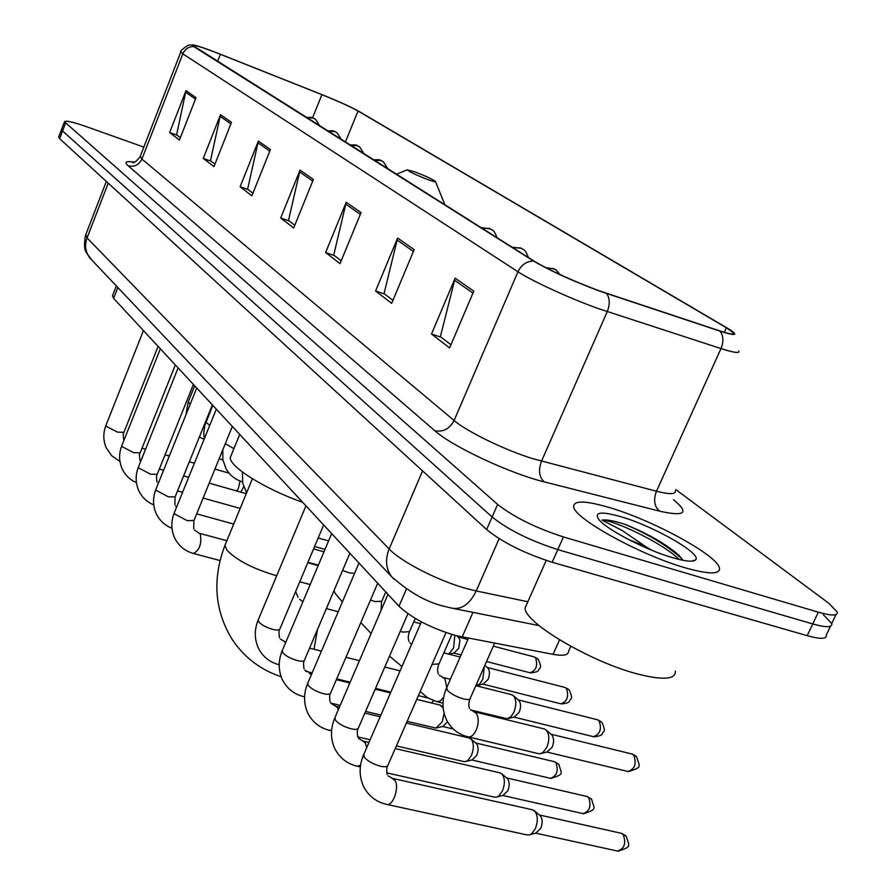 <?xml version="1.0" encoding="UTF-8"?>
<svg xmlns="http://www.w3.org/2000/svg" width="896" height="896" viewBox="0 0 896 896"><rect width="100%" height="100%" fill="white"/><g stroke="black" fill="none" stroke-linecap="round" stroke-linejoin="round"><path stroke-width="1.34" d="M570.774 646.33L568.523 651.336C568.478 655.155 563.315 656.163 553.045 654.349L455.728 635.566C430.954 628.13 412.048 618.341 399 606.222L113.613 298.379L112.605 295.49M58.744 136.898L59.629 138.667L486.629 529.547C502.566 542.461 524.418 553.358 552.182 562.251L807.184 635.678C820.579 639.363 826.941 639.173 826.258 635.085L830.502 626.17M58.632 137.189L61.667 129.203L62.563 130.939L492.117 517.003C508.144 529.771 530.04 540.646 557.805 549.618L812.739 623.941C826.134 627.682 832.474 627.558 831.746 623.56L823.312 614.667M685.082 567.773C708.938 574.515 720.384 574.582 719.432 567.974C717.326 555.341 653.52 520.587 610.12 507.774C585.715 500.539 573.574 500.181 573.675 506.699C573.642 518.157 640.102 554.982 685.082 567.773C708.938 574.515 720.384 574.582 719.432 567.974C717.326 555.341 653.52 520.587 610.12 507.774C585.715 500.539 573.574 500.181 573.675 506.699C573.642 518.157 640.102 554.982 685.082 567.773M599.021 290.73C572.152 280.638 550.648 270.861 534.531 261.386L192.853 45.494C193.906 44.576 203.078 47.522 220.394 54.309L321.91 94.674C338.374 101.315 350.414 106.758 358.03 111.003L726.421 327.779L733.544 332.976C734.541 334.914 729.803 334.163 719.32 330.747L599.021 290.73M599.614 291.099L720.093 331.173C735.829 336.157 738.875 335.53 729.254 329.269L358.77 111.283C350.952 106.926 338.621 101.349 321.754 94.55L220.27 54.197C206.774 48.866 197.803 45.786 193.334 44.934L192.035 45.147L193.771 46.592L533.49 261.005C550.01 270.715 572.051 280.75 599.614 291.099M143.842 147.112L85.859 126.459C72.565 121.845 65.442 120.277 64.49 121.789L61.555 129.494L62.563 130.939L492.117 517.003C508.144 529.771 530.04 540.646 557.805 549.618L812.739 623.941C826.134 627.682 832.474 627.558 831.746 623.56L836.035 614.544M180.354 137.682L176.59 134.803L185.998 90.675L169.646 132.541L179.424 140.056L196.034 97.653L185.998 90.675M177.195 135.262L169.646 132.541M214.939 164.158L210.47 160.731L220.517 114.71L203.269 158.402L213.965 166.634L231.493 122.36L220.517 114.71M211.098 161.213L203.269 158.402M252.918 193.211L247.61 189.157L258.362 141.075L240.117 186.76L251.877 195.81L270.446 149.498L258.362 141.075M248.259 189.65L240.117 186.76M450.957 344.758L440.373 336.661L455.157 278.163L431.502 334.006L449.602 347.928L473.794 291.144L455.157 278.163M441.123 337.232L431.502 334.006M392.941 300.362L384.059 293.563L397.611 238.078L375.581 290.976L391.686 303.363L414.176 249.614L397.611 238.078M384.776 294.112L375.581 290.976M341.208 260.781L333.738 255.058L346.226 202.283L325.618 252.538L340.032 263.626L361.054 212.61L346.226 202.283M334.432 255.584L325.618 252.538M294.795 225.254L288.501 220.438L300.059 170.128L280.706 217.986L293.686 227.976L313.41 179.424L300.059 170.128M289.173 220.954L280.706 217.986M64.49 121.789L497.627 504.414C513.733 517.048 535.674 527.901 563.45 536.95L818.317 612.181C831.701 615.966 838.006 615.91 837.234 612.002L828.744 603.232L675.819 489.586M527.117 603.4L525.078 607.97C523.835 622.406 591.483 662.446 638.523 674.229C663.443 680.422 675.73 679.392 675.382 671.16M682.83 560.269L678.989 555.307C665.47 543.626 647.158 533.187 624.053 524.003L621.835 523.309C612.36 520.475 605.752 519.411 602.011 520.117L622.182 530.51L645.21 546.314L628.085 539.269M645.21 546.314L651.504 550.133M672.414 557.637C685.518 561.445 693.258 562.184 695.621 559.866C702.374 554.019 654.416 526.49 621.533 516.914C601.776 511.213 594.093 511.918 598.472 519.03C605.158 528.741 645.378 549.853 672.414 557.637M602.011 520.117C611.666 519.299 662.01 542.293 679.134 559.462M624.053 524.003C647.517 533.792 666.49 545.093 680.96 557.928L682.371 559.429M415.52 172.11L407.254 169.792C408.878 171.573 415.576 174.776 427.358 179.413C433.373 181.608 436.05 182.258 435.4 181.362C432.253 179.122 425.622 176.042 415.52 172.11M231.258 455.134L230.373 457.296C228.558 466.234 265.082 489.25 302.624 502.264M431.558 703.002L433.496 700.65M532.101 809.693L534.901 811.272C537.925 815.73 538.07 821.52 535.338 828.654L531.675 833.706L529.547 834.893L526.949 834.915L387.05 804.462M534.218 810.622L540.411 815.909C542.606 819.123 542.718 823.29 540.747 828.43L535.797 833.078L530.275 834.602M499.632 772.755L502.141 774.2C504.986 778.4 505.086 783.978 502.443 790.91L498.87 795.917L496.81 797.093L494.379 797.126L386.691 772.856M501.514 773.595L507.55 778.758C509.611 781.794 509.69 785.814 507.786 790.81L502.981 795.413L497.336 796.891M469.022 737.957L471.274 739.267C473.95 743.254 474.006 748.619 471.453 755.373L467.981 760.323L465.976 761.488L463.702 761.533L396.402 745.886M470.702 738.718L476.594 743.758C478.531 746.648 478.587 750.512 476.739 755.373L472.069 759.92L466.346 761.342M440.126 705.107L443.15 707.907M444.091 713.306L442.232 721.829L435.949 728.09L407.154 721.347M447.518 721.762L442.904 726.443L437.136 727.798M307.798 562.666L317.778 565.578M240.05 481.018L238.47 488.051L236.914 491.019M243.723 486.808L240.834 492.128M543.984 728.874L545.899 729.758C549.405 733.701 549.73 739.491 546.885 747.13L543.11 752.36L540.355 753.738L538.306 753.626L468.384 736.926M546.213 730.027L551.846 734.978C554.042 737.979 554.165 742.045 552.205 747.163L547.098 751.968L541.419 753.402M511.426 694.635L513.128 695.442C516.41 699.16 516.678 704.726 513.934 712.141L510.776 716.845L507.069 718.749L470.736 709.99M513.419 695.688L518.941 700.538C521.002 703.394 521.091 707.302 519.198 712.275L514.237 717.035L508.469 718.413M484.277 666.59L482.877 679.168L479.797 683.827L475.955 685.709M484.826 665.358L487.917 668.08C489.854 670.79 489.91 674.554 488.085 679.392L483.28 684.096L477.445 685.418M454.821 635.331L453.566 648.043L448.627 654.08M456.837 635.858L458.976 637.874L459.906 640.427L458.718 648.357L454.048 653.005L448.818 654.136M472.987 612.371L462.146 637.045M406.414 589.053L399 606.222M559.552 639.845L553.045 654.349M117.858 287.538L113.613 298.379M85.781 234.651L87.046 237.922L389.144 548.968C401.061 561.803 439.118 581.269 467.387 588.818L476.213 590.968L499.15 538.686M422.576 470.915L389.144 548.968C385.011 559.474 385.829 568.68 391.586 576.598L394.061 579.275M807.184 635.678L818.317 612.181M552.182 562.251L563.45 536.95M486.629 529.547L497.627 504.414M59.629 138.667L65.509 123.2M446.914 606.973L452.032 608.182C461.686 609.862 469.739 604.128 476.213 590.968L527.856 601.72M445.973 606.726C427.896 602.862 409.774 592.827 391.586 576.598L89.858 257.97C85.4 252.011 84.459 245.325 87.046 237.922L108.226 183.154M106.344 181.429L85.546 235.256C83.944 244.059 84.269 249.928 86.509 252.862L91.997 260.243M673.467 499.699C689.718 513.005 685.093 516.824 659.568 511.157L544.242 481.869C509.97 473.547 452.01 446.354 434.762 430.685L128.117 165.782C134.322 167.261 138.925 165.032 141.904 159.074L454.104 420.504C466.861 431.57 505.176 450.206 532.874 458.696L656.477 491.232C669.704 494.57 675.987 494.39 675.315 490.706M128.117 165.782C123.928 161.974 125.978 160.787 134.243 162.21M140.28 156.262L141.904 159.074L182.829 53.861L180.891 51.8M738.741 351.03C739.973 353.562 734.059 352.744 720.989 348.578L598.674 308.694C571.066 298.962 531.787 280.952 517.966 271.757C521.382 264.835 526.557 261.251 533.49 261.005M606.626 293.53C609.885 298.334 610.098 304.371 607.253 311.629L541.498 461.182C538.205 470.266 539.123 477.165 544.242 481.869M659.568 511.157C654.293 506.554 653.262 499.923 656.477 491.232L720.989 348.578C723.766 341.656 723.475 335.854 720.093 331.173M193.771 46.592C188.698 46.581 185.046 49 182.829 53.861L517.966 271.757L454.104 420.504C449.59 428.926 443.139 432.32 434.762 430.685M358.03 111.003L345.374 142.05M321.91 94.674L312.592 117.779M220.394 54.309L217.594 61.432M726.421 327.779L724.36 332.338M299.522 171.842L312.738 181.082M345.643 204.086L360.338 214.357M396.984 239.971L413.403 251.451M454.485 280.168L472.965 293.082M257.858 142.722L269.808 151.077M220.035 116.278L230.899 123.872M185.55 92.176L195.462 99.109M681.363 557.973L680.658 557.525M276.741 575.658L274.579 575.109C252.549 568.467 236.678 560.179 227.002 550.245L224.93 545.406L225.546 543.906M317.453 629.597L314.026 649.264M618.15 851.189C632.285 846.552 629.16 846.328 626.293 836.27L623.157 834.378C626.36 843.27 624.478 848.826 617.512 851.054L535.573 833.134M363.866 754.197L364.168 757.064C367.618 761.118 373.117 764.187 380.677 766.259C385.258 767.211 387.722 766.786 388.046 764.982L445.995 632.598M391.944 778.254L394.778 780.226C399.918 786.968 392.795 807.229 386.333 804.306C376.141 801.886 368.592 796.029 363.686 786.744C359.05 776.608 358.971 766.058 363.474 755.104L421.389 621.869M621.029 833.224L623.157 834.378M583.565 813.747C597.8 808.909 594.205 809.301 591.629 799.31L588.549 797.44C591.528 805.997 589.691 811.384 583.027 813.624L502.757 795.469M335.003 717.461L335.294 720.026C338.531 723.845 343.84 726.779 351.198 728.84C355.723 729.814 358.165 729.445 358.501 727.754L407.893 613.693M362.667 741.014L365.221 742.829L366.71 747.645M360.562 765.363L356.989 766.17C347.054 763.739 339.696 757.971 334.925 748.877C330.445 739.043 330.355 728.84 334.656 718.256L387.979 594.328M586.634 796.387L588.549 797.44M550.962 778.434C564.962 773.763 561.378 774.256 558.925 764.456L555.901 762.597C558.678 770.84 556.886 776.082 550.502 778.333L471.845 759.976M307.888 682.931L308.157 685.238C311.214 688.834 316.333 691.645 323.512 693.694C327.981 694.68 330.389 694.378 330.736 692.776L377.698 583.24M335.126 706.003L337.165 707.291L338.341 709.71M331.632 730.184L329.414 730.318C319.704 727.888 312.525 722.21 307.888 713.294C303.565 703.741 303.464 693.862 307.586 683.626L358.971 563.035M554.187 761.645L555.901 762.597M282.363 650.406L282.61 652.49C285.51 655.883 290.461 658.582 297.45 660.61C301.862 661.618 304.248 661.36 304.606 659.848L349.877 553.235M309.165 673.019L311.382 674.744M304.595 696.674L303.453 696.562C293.955 694.12 286.944 688.531 282.419 679.784C278.253 670.51 278.141 660.923 282.106 651.034L331.677 533.602M258.306 619.718L258.53 621.611C261.274 624.814 266.056 627.413 272.877 629.429C277.234 630.448 279.597 630.235 279.955 628.802L323.669 524.966M279.194 664.776L278.958 664.709C269.662 662.267 262.819 656.757 258.406 648.166C254.374 639.162 254.262 629.854 258.07 620.278L305.95 505.848M284.659 641.906L285.746 642.398M174.35 512.602L174.507 513.901L187.208 520.666L193.973 520.498L232.333 426.451M199.002 533.165L200.334 534.206C201.835 543.861 199.539 550.29 193.446 553.482C184.878 551.062 178.584 545.843 174.586 537.824C171.046 529.726 170.923 521.438 174.205 512.96L216.317 409.17M155.982 489.149L156.128 490.336L168.459 496.877L175.146 496.798L212.374 404.914M138.499 466.827L138.645 467.914L150.64 474.253L157.248 474.264L193.39 384.44M121.856 445.558L121.979 446.555L133.661 452.704L140.19 452.782L175.325 364.952M105.986 425.275L106.098 426.194L117.477 432.152L123.928 432.309L158.099 346.371M628.365 771.579C642.712 767.122 639.733 767.066 636.563 756.706L633.629 754.947C636.843 763.65 634.917 769.16 627.872 771.467L546.829 752.035M446.746 687.512L447.261 690.155C450.878 693.885 456.31 696.819 463.568 698.925C467.846 699.91 470.086 699.642 470.31 698.13L494.626 643.227M473.715 711.637L476.314 713.339C478.878 717.651 478.845 723.24 476.202 730.106C473.715 735.235 470.915 737.464 467.802 736.792C458.998 734.552 452.234 729.523 447.485 721.694C441.918 711.166 441.549 700.034 446.41 688.296L468.44 638.232M631.792 753.973L633.629 754.947M593.802 736.77C604.162 735.784 601.563 733.488 603.422 731.92C605.08 731.226 604.565 728.045 601.888 722.366L599.01 720.63C602 729.008 600.118 734.35 593.387 736.669L513.979 717.091M432.051 664.44L439.006 663.858L451.875 634.491M442.691 677.32L445.032 678.888L446.723 687.534M443.666 697.256L440.25 701.008L436.755 701.646L427.694 697.861L420.224 691.477M597.363 719.734L599.01 720.63M561.198 703.909C571.435 702.99 568.792 700.728 570.629 699.227C572.242 698.611 571.76 695.52 569.162 689.954L566.339 688.24C569.117 696.304 567.291 701.501 560.851 703.83L483.022 684.152M546.862 268.229L553.392 268.542L556.282 270.155L560.134 274.646M400.266 631.322L402.898 632.128L409.539 631.613L415.262 618.43M564.861 687.422L566.339 688.24M530.387 672.862C540.546 671.966 537.824 669.76 539.661 668.293C541.218 667.71 540.747 664.72 538.227 659.322L535.461 657.619C538.048 665.403 536.267 670.466 530.096 672.784L486.517 661.517M513.016 247.8L520.386 247.867L523.219 249.446C524.798 249.805 526.49 252.47 528.304 257.454M370.507 600.018L375.178 601.597L381.774 601.216L385.762 591.931M534.117 656.88L535.461 657.619M482.082 228.29L489.283 228.379L492.061 229.925C493.595 230.283 495.242 232.882 497 237.698M342.586 570.416L349.003 572.779L354.558 573.395M374.304 160.294L380.901 160.462L383.466 161.896L387.912 168.885M350.75 145.443L357.213 145.611L359.722 147.022L364.067 153.843M225.288 443.722L233.901 448.661M328.35 131.309L334.678 131.488L337.142 132.877L341.387 139.53M206.147 421.669L206.36 422.699L209.787 425.253M307.026 117.858L313.219 118.048L315.65 119.414L319.805 125.91M188.25 401.856L190.176 404.286M116.346 285.947L112.381 296.061M539.067 625.598L453.69 608.518M133.078 162.467L132.653 162.49C133.773 163.419 136.259 161.504 140.09 156.744L180.779 52.08C179.827 51.24 182.347 48.944 188.339 45.192L192.797 44.878M733.544 332.976L733.085 333.995M525.078 607.97L546.213 560.414M691.914 561.165L695.621 559.866M678.989 555.307L680.96 557.928M252.392 478.766L224.93 545.406C212.094 579.387 214.581 610.848 232.411 639.778C244.474 657.597 260.714 669.917 281.142 676.738M298.021 597.251L295.658 591.506M326.368 608.608L338.229 611.71M407.254 169.792L396.435 174.261M230.373 457.296L239.725 434.414M435.546 181.709L444.942 204.859M299.667 599.267L302.893 601.776M387.643 765.912C386.669 767.312 386.512 770.157 387.173 774.446M387.99 775.813L392.582 778.4L532.818 809.861M625.845 835.778L621.578 833.347L539.381 814.979M358.154 728.571C357.202 729.758 357.067 732.592 357.75 737.083M358.568 738.45L363.205 741.149L368.95 742.482M395.237 748.563L500.237 772.901M591.181 798.84L587.104 796.499L506.621 777.918M357.594 766.304L360.36 766.931M330.434 693.493C329.515 694.49 329.403 697.312 330.098 701.971M330.904 703.326L335.574 706.115L339.483 707.045M364.851 713.104L380.139 716.744M406.414 723.016L469.538 738.08M558.488 763.986L554.579 761.734L475.754 742.997M329.93 730.442L331.587 730.822M357.672 736.882L370.126 739.782M304.338 660.486C303.442 661.349 303.341 664.149 304.058 668.898M304.853 670.253L311.83 673.68M336.347 679.683L349.832 682.987M375.2 689.203L390.488 692.944M416.763 699.384L440.563 705.208M443.083 707.034L441.638 705.802M303.89 696.662L304.584 696.83M330.736 703.08L340.211 705.342M365.579 711.402L380.878 715.064M453.331 729.042L442.691 726.488M279.72 629.362C278.846 630.112 278.768 632.89 279.485 637.706M280.28 639.05L285.835 642.197M309.568 648.155L321.44 651.123M345.957 657.283L359.442 660.666M384.798 667.027L400.086 670.858M305.816 671.294L312.189 672.851M336.706 678.866L350.19 682.17M375.547 688.386L390.846 692.138M427.874 697.962L418.398 695.632M193.816 520.856L193.726 528.797M194.466 530.085L199.17 533.221L226.856 540.725M193.648 553.538L220.002 560.549M299.757 581.773L310.173 584.539M175.022 497.123L174.944 504.941M171.965 528.226C164.842 525.437 159.6 520.587 156.229 513.654C152.802 505.77 152.678 497.706 155.848 489.462L196.728 388.035M196.672 513.878L233.722 524.082M323.994 551.802L313.578 548.934M176.523 507.226L175.672 506.218M318.36 565.13L307.944 562.296M157.125 474.555C156.33 474.97 156.318 477.534 157.08 482.25M153.754 504.874C146.966 502.062 141.971 497.336 138.768 490.672C135.442 482.966 135.318 475.115 138.387 467.107L178.091 367.942M177.531 490.918L182.582 492.318M203.123 498.064L240.173 508.424M325.024 549.36L314.608 546.493M140.09 453.051C139.294 453.488 139.283 456.019 140.056 460.634M136.427 482.63C129.954 479.808 125.182 475.182 122.125 468.765C118.91 461.25 118.787 453.6 121.755 445.816L160.35 348.802M159.342 469.034L163.598 470.243M183.613 475.91L188.653 477.344M209.205 483.168L246.254 493.662M123.827 432.555C123.054 432.958 123.043 435.445 123.816 440.003M119.93 461.406L111.866 455.907L106.254 447.866C103.141 440.541 103.018 433.082 105.896 425.51L143.45 330.568M142.038 448.168L145.566 449.187M165.077 454.787L169.333 456.008M189.347 461.754L194.387 463.198M214.939 469.101L229.074 473.155M469.952 698.925C468.63 702.811 468.496 705.97 469.549 708.389M470.49 709.733L474.208 711.76L544.544 729.008M636.059 756.202L632.218 754.074L551.006 734.216M438.693 664.563C437.405 668.27 437.304 671.406 438.39 673.971M439.32 675.315L443.106 677.432L450.374 679.258M475.821 685.675L511.885 694.758M601.395 721.862L597.71 719.824L518.168 699.854M437.237 701.77L443.016 703.181M409.27 632.24C408.027 635.757 407.949 638.859 409.046 641.558M401.957 666.568L389.525 656.107M443.822 652.848L460.152 657.059M568.68 689.461L565.152 687.501L487.222 667.464M411.656 644.258L409.965 642.902M545.586 267.568L554.646 269.091M381.528 601.776L381.08 610.366M371.123 633.517L360.83 622.586M413.762 621.88L420.594 623.683M537.746 658.829L534.363 656.947L493.326 646.15M467.891 639.475L457.99 636.866M461.082 654.942L453.802 653.061M511.93 247.117L521.606 248.405M342.384 601.978L335.384 593.611L333.95 590.744M385.459 592.626L386.702 592.962M481.085 227.662L490.47 228.906M318.181 537.992L328.597 540.882M246.624 492.744L242.726 483.28L242.424 472.024M373.598 159.858C383.085 159.286 378.918 160.451 381.976 160.933M242.458 481.846C235.234 479.629 229.723 475.194 225.926 468.552L222.824 459.469L222.835 449.725M350.101 145.029C359.363 144.48 355.309 145.622 358.254 146.082M222.936 460.096L219.218 458.618M212.755 405.328L204.859 425.443L203.773 432.768L204.254 438.894M327.746 130.928C336.818 130.39 332.786 131.488 335.709 131.947M204.098 439.275L199.349 437.08M194.69 385.84L188.149 402.091L185.987 414.68M306.466 117.499C315.314 116.984 311.394 118.059 314.227 118.496"/></g></svg>
